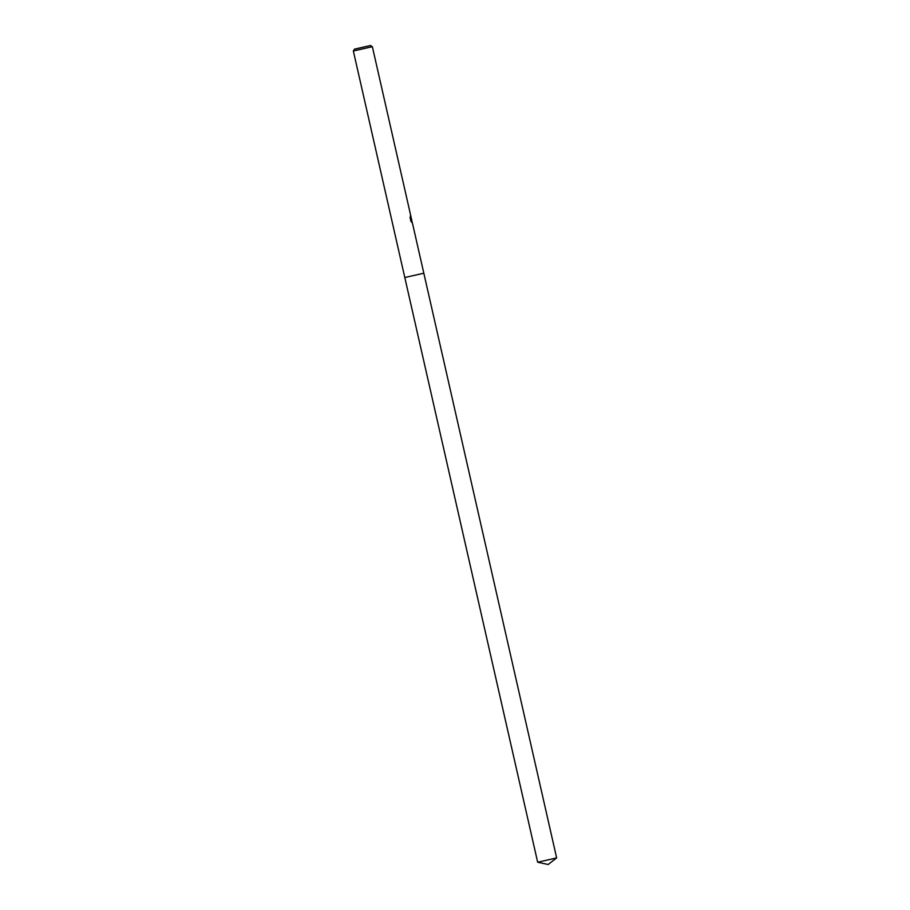 <?xml version="1.0" encoding="UTF-8"?>
<svg xmlns="http://www.w3.org/2000/svg" width="910" height="910" viewBox="0 0 910 910"><rect width="100%" height="100%" fill="white"/><g stroke="black" fill="none" stroke-linecap="round" stroke-linejoin="round"><path stroke-width="1.36" d="M556.647 857.914L537.662 862.236L548.161 864.5L556.647 857.914L423.821 273.205L404.813 277.516M537.662 862.236L404.802 277.527L423.821 273.205L404.802 277.527L353.342 50.994L372.224 46.728L370.484 45.5L354.513 49.129L370.484 45.5M411.161 217.581L411.627 221.267M423.821 273.205L412.241 222.256L410.899 219.173L411.593 222.222M411.673 220.482L411.855 222.472L410.694 220.823M410.967 221.335L410.114 217.592M410.103 218.173L410.41 216.125M410.33 215.954C411.183 219.082 411.32 219.037 410.74 215.818M410.126 217.467L411.172 218.468L410.99 216.853M410.979 219.39L411.036 218.696M411.593 221.153L411.172 219.913M411.001 221.403L410.899 219.173M354.513 49.129L353.342 50.994M411.855 220.573L411.4 218.548M411.013 216.864L372.349 46.672"/></g></svg>
